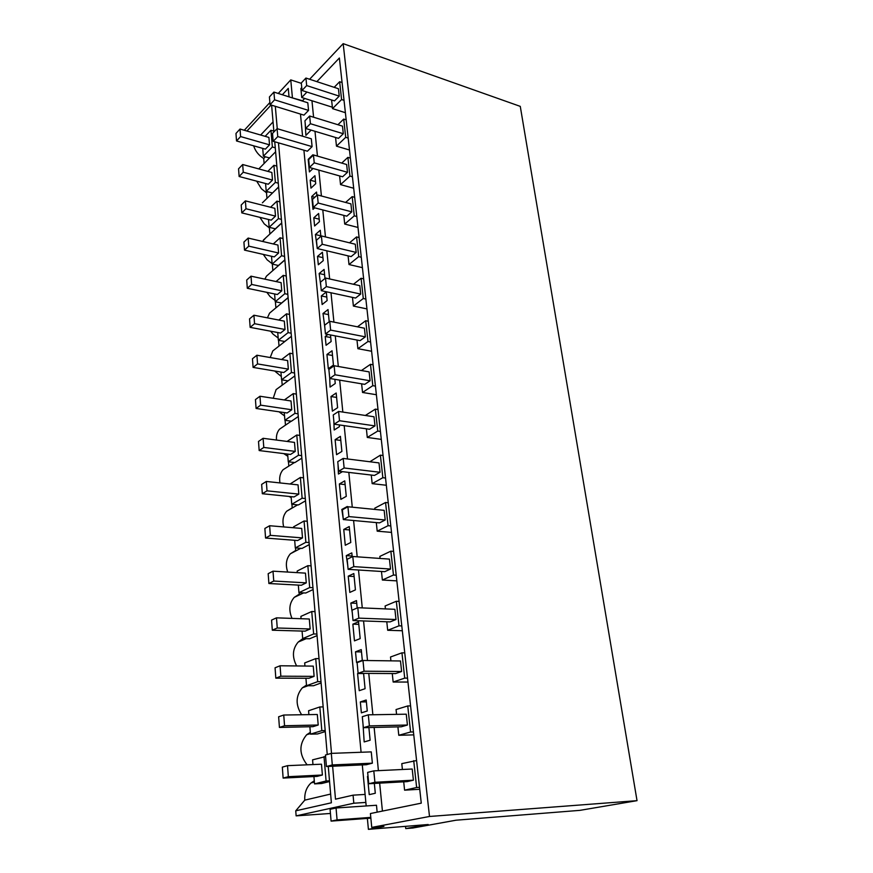 <?xml version="1.0" encoding="UTF-8"?>
<svg xmlns="http://www.w3.org/2000/svg" width="873" height="873" viewBox="0 0 873 873"><rect width="100%" height="100%" fill="white"/><g stroke="black" fill="none" stroke-linecap="round" stroke-linejoin="round"><path stroke-width="1.31" d="M405.509 826.349L405.749 828.586L412.864 828.008L456.033 820.205L579.967 810.351L637.028 800.661L520.275 106.375L343.176 43.65L309.62 79.257M366.191 805.954L365.852 802.429L353.816 803.215L296.133 815.873L330.431 813.461M405.749 828.586L428.185 824.516L368.406 829.35L383.945 826.425L371.745 827.408L429.505 816.473L637.028 800.661M368.406 829.35L367.369 818.405M353.816 803.215L353.074 795.161L365.1 794.43L362.295 764.901M365.852 802.429L365.1 794.43M296.133 815.873L295.751 810.821L331.38 802.789L328.27 766.418M353.074 795.161L335.494 799.177L332.624 766.221M275.311 106.32L277.254 128.691M278.476 142.845L331.511 753.366M289.039 96.859L288.265 88.38L282.35 94.742M292.106 97.82L302.538 100.722L304.71 98.453M278.247 93.455L290.764 79.901L292.4 97.525M244.276 130.263L269.888 102.523M246.939 131.037L271.067 105.011M327.244 754.523L274.755 141.764M273.915 131.943L271.612 105.175M314.291 780.8L311.072 782.939C306.51 787.184 304.404 792.924 304.775 800.148L295.751 810.821M310.33 732.327L306.641 734.76C298.861 744.243 299.013 754.261 307.11 764.824M306.488 685.109L302.364 687.804C295.641 695.814 295.39 704.795 301.621 714.747M302.887 638.589L298.239 642.026C292.444 648.825 291.909 656.802 296.624 665.946M299.144 592.669L299.264 594.186L294.245 597.361C289.29 603.156 288.537 610.162 292.008 618.4M295.489 547.928L295.696 550.47L290.382 553.788C286.169 558.709 285.285 564.798 287.719 572.066M291.931 504.31L292.215 507.835L286.639 511.262C283.103 515.419 282.121 520.635 283.714 526.921M289.039 496.431L291.2 497.643M288.396 466.357L283.027 469.75C280.08 473.231 279.065 477.618 279.982 482.922M288.461 461.784L288.81 466.084M283.747 453.6L287.828 456.284M284.172 426.024L279.513 429.21C277.112 432.08 276.097 435.692 276.49 440.057M285.078 420.306L285.471 425.14M279.033 411.805L284.533 415.919M280.135 386.652L276.108 389.609L273.238 398.263M281.772 379.842L282.208 385.135M274.689 371.014L281.324 376.503M276.283 348.196L272.791 350.924L270.215 357.537M278.552 340.339L279.011 346.057M270.652 331.205L273.063 334.152L278.181 338.026M272.583 310.624L269.582 313.112L267.422 317.837M275.399 301.785L275.901 307.863M266.865 292.346L270.052 296.547L275.115 300.432M269.048 273.893L266.451 276.163L264.857 279.153M272.332 264.126L272.856 270.543M263.297 254.403L267.105 259.794L272.125 263.701M265.643 237.969L262.533 241.439M259.914 217.355L264.235 223.881L269.375 227.908L269.877 234.051M262.369 202.842L278.629 187.04M256.706 181.169L261.42 188.775L266.505 192.813L266.963 198.378M253.661 145.824C255.32 151.127 258.67 155.35 263.711 158.493L264.115 163.48M290.764 79.901L301.338 83.328M306.936 92.047L301.742 97.503L300.879 88.522L301.752 87.595M313.014 168.478L309.402 171.926L308.191 159.333L308.769 159.497M310.188 180.165L314.935 175.691L315.71 183.701L310.963 188.142L310.188 180.165L315.513 181.617M314.684 207.839L313.003 209.367L311.759 196.48L314.804 197.276M313.811 217.814L318.623 213.492L319.431 221.698L314.596 225.987L313.811 217.814L319.18 219.178M317.128 247.365L315.415 234.521L320.806 235.841M317.521 256.389L322.41 252.232L323.239 260.645L318.318 264.77L317.521 256.389L322.945 257.655M320.904 286.704L319.158 273.522L324.614 274.744M321.319 295.936L326.295 291.942L327.135 300.574L322.137 304.524L321.319 295.936L326.797 297.093M324.789 327.037L322.999 313.494L328.51 314.607M330.496 334.959L331.14 341.518L326.055 345.282L325.214 336.476L330.747 337.535M326.939 354.482L332.046 350.76L333.442 365.067L328.313 368.733L326.939 354.482L332.504 355.497M334.839 379.329L335.243 383.52L330.07 387.099L329.71 378.14M330.976 396.538L336.17 393.003L337.611 407.691L332.384 411.15L330.976 396.538L336.607 397.422M339.291 424.933L339.466 426.624L334.195 429.996L333.813 420.797M335.123 439.676L340.415 436.358L341.889 451.428L336.563 454.68L335.123 439.676L340.808 440.45M342.456 471.66L338.429 474.028L338.026 464.567M339.379 483.969L344.759 480.87L346.275 496.344L340.863 499.367L339.379 483.969L345.13 484.602M343.264 518.977L341.834 509.461L342.805 509.559M343.755 529.453L349.233 526.572L350.782 542.482L345.272 545.265L343.755 529.453L349.56 529.944M347.738 565.431L346.265 555.632L352.114 556.046M348.24 576.158L353.827 573.539L355.42 589.875L349.8 592.418L348.24 576.158L354.111 576.518M352.332 613.162L350.826 603.068L356.741 603.33M352.856 624.162L358.541 621.805L360.189 638.6L354.46 640.869L352.856 624.162L358.792 624.359M355.507 651.815L361.258 649.61L362.306 660.283L356.533 662.421L355.507 651.815L361.487 651.924M363.583 673.367L365.078 688.699L359.24 690.685L357.592 673.509L363.605 673.541M360.331 701.936L366.191 700.015L367.26 710.993L361.378 712.848L360.331 701.936L366.376 701.881M368.886 727.569L370.119 740.228L364.172 741.919L363.015 724.241M374.342 783.441L375.303 793.262L369.235 794.626L367.489 776.446L368.035 776.424M310.45 129.924L310.537 130.721L305.888 135.37L305.179 123.224M429.505 816.473L343.176 43.65M316.866 81.636L339.379 58L421.266 803.149L370.414 813.538L371.745 827.408M361.095 752.264L303.913 150.189M382.429 811.082L379.657 783.146M378.413 770.641L374.135 727.449M372.869 714.747L368.766 673.399M367.489 660.534L363.561 620.943M362.273 607.903L358.508 570.004M357.199 556.81L353.598 520.515M352.277 507.191L348.829 472.413M347.498 458.958L344.191 425.631M342.838 412.078L339.673 380.137M338.32 366.485L335.287 335.876M333.923 322.126L331.009 292.782M329.634 278.956L326.84 250.813M325.465 236.921L322.792 209.946M321.406 195.978L318.841 170.115M317.445 156.092L314.989 131.288M313.593 117.222L311.956 100.744L332.362 107.215M302.582 136.21L300.476 114.068M370.861 818.143L331.085 821.111L337.076 819.889L336.05 807.994L376.481 805.255L377.147 812.163M325.214 336.476L327.899 334.457M315.415 234.521L320.26 230.276L320.86 236.387M319.158 273.522L324.09 269.43L324.974 278.487M322.999 313.494L328.019 309.577L329.208 321.722M350.826 603.068L356.468 600.591L357.188 607.979M371.254 751.882L372.367 763.177L366.354 764.726L326.437 766.505L332.307 764.934L331.304 753.377L371.254 751.882M346.265 555.632L351.808 552.893L352.19 556.799M341.834 509.461L347.268 506.493L347.323 507.082M308.191 159.333L312.883 154.783L312.949 155.449M311.759 196.48L316.528 192.06L316.855 195.388M307.798 102.774L308.551 110.413L303.946 115.138L270.073 104.705L274.58 99.828L273.904 92.08L307.798 102.774M277.079 128.647L311.323 138.796L312.087 146.62L307.405 151.204L273.184 141.317L277.767 136.581L277.079 128.647L272.518 133.405L273.184 141.317M304.775 800.148L330.638 794.059M260.656 135.02L273.053 121.925M329.558 781.531L321.679 783.507L314.542 783.889L313.942 776.555M325.28 731.585L317.543 733.964L310.482 734.149L309.882 726.751M321.111 682.959L313.516 685.731L306.532 685.731L305.932 678.266M317.063 635.631L309.588 638.763L302.691 638.589L302.08 631.07M313.112 589.526L305.768 593.007L298.948 592.669L298.326 585.096M309.26 544.61L302.047 548.419L295.292 547.917L294.681 540.3M305.517 500.829L298.413 504.943L291.746 504.299L291.113 496.65M301.862 458.15L294.878 462.559L288.276 461.762L287.643 454.08M298.293 416.519L291.429 421.212L284.893 420.284L284.26 412.558M294.812 375.914L276.108 389.609M291.418 336.28L284.773 341.485L278.367 340.306L277.734 332.537M288.101 297.606L281.564 303.04L275.224 301.742L274.591 293.95M284.871 259.827L278.422 265.49L272.147 264.083L271.514 256.28M279.829 264.257L280.506 263.821M281.706 222.942L275.366 228.813L269.157 227.296L268.513 219.472M276.086 228.137L276.927 227.526M278.618 186.898L273.489 192.038M267.618 191.722L266.505 192.813M265.174 136.33L270.946 130.273L272.365 146.98L263.362 156.234L269.451 157.937L270.172 157.326M265.37 156.802L263.711 158.493M301.742 97.503L311.956 100.744M312.96 764.573L312.578 759.837L325.585 756.585M324.025 756.64L326.087 780.986L329.503 780.8M326.087 780.986L314.542 783.889M308.889 714.627L308.573 710.742L319.824 706.955L323.174 706.912M319.824 706.955L321.831 730.636L325.192 730.559M321.831 730.636L310.482 734.149M304.928 666.034L304.677 662.945L315.72 658.602L319.038 658.646M315.72 658.602L317.674 681.649L321.002 681.66M317.674 681.649L306.532 685.731M301.076 618.717L300.879 616.393L311.737 611.515L315.011 611.646M311.737 611.515L313.636 633.962L316.932 634.049M313.636 633.962L302.691 638.589M297.311 572.644L297.18 571.04L307.842 565.671L311.083 565.879M307.842 565.671L309.697 587.529L312.96 587.704M309.697 587.529L298.948 592.669M293.655 527.761L293.579 526.845L304.066 520.995L307.263 521.279M304.066 520.995L305.866 542.297L309.086 542.537M305.866 542.297L295.292 547.917M290.087 484.013L300.367 477.455L303.542 477.815M300.367 477.455L302.134 498.21L305.321 498.538M302.134 498.21L291.746 504.299M287.075 441.432L296.776 435.005L299.908 435.431M296.776 435.005L298.49 455.248L301.643 455.641M298.49 455.248L288.276 461.762M284.369 399.965L293.263 393.614L296.373 394.105M293.263 393.614L294.943 413.355L298.053 413.813M294.943 413.355L284.893 420.284M281.608 359.523L289.847 353.238L292.913 353.783M289.847 353.238L291.473 372.487L294.561 373.011M291.473 372.487L281.586 379.81L288.057 380.868M281.586 379.81L280.953 372.062M278.836 320.064L286.508 313.833L289.541 314.433M286.508 313.833L288.101 332.624L291.156 333.202M288.101 332.624L278.367 340.306M276.064 281.553L283.245 275.366L286.257 276.021M283.245 275.366L284.805 293.71L287.828 294.343M284.805 293.71L275.224 301.742M273.304 243.96L280.058 237.805L283.038 238.515M280.058 237.805L281.575 255.724L284.576 256.411M281.575 255.724L272.147 264.083M270.554 207.25L276.959 201.128L279.906 201.881M276.959 201.128L278.432 218.621L281.401 219.363M278.432 218.621L269.157 227.296M267.847 171.381L273.915 165.292L275.366 182.392L278.301 183.177M273.915 165.292L276.839 166.099M275.366 182.392L266.221 191.362L272.376 192.966M266.221 191.362L265.578 183.526M270.946 130.273L273.838 131.125M272.365 146.98L275.268 147.81M263.362 156.234L262.718 148.388M334.184 87.322L339.641 81.735L342.085 82.542M339.641 81.735L341.583 99.544L344.038 100.34M341.583 99.544L332.515 108.623L345.392 112.704M331.598 99.959L332.515 108.623M402.409 769.484L401.787 763.635L416.585 760.525M413.715 760.656L416.639 787.511L419.531 787.337M416.639 787.511L404.592 790.174L419.738 789.268M403.708 781.815L404.592 790.174M396.571 714.354L396.069 709.531L407.746 705.941L410.583 705.908M407.746 705.941L410.583 732L413.442 731.923M410.583 732L398.786 735.295L413.769 734.87M397.902 726.882L398.786 735.295M390.918 660.85L390.515 656.998L401.951 652.829L404.756 652.884M401.951 652.829L404.712 678.125L407.527 678.135M404.712 678.125L393.156 682.02L407.964 682.053M392.261 673.552L393.156 682.02M385.419 608.907L385.113 605.982L396.32 601.268L399.103 601.399M396.32 601.268L399.005 625.832L401.798 625.93M399.005 625.832L387.688 630.284L402.322 630.743M386.783 621.772L387.688 630.284M380.082 558.447L379.864 556.396L390.853 551.169L393.603 551.376M390.853 551.169L393.461 575.034L396.222 575.209M393.461 575.034L382.363 580.021L396.844 580.872M381.468 571.477L382.363 580.021M374.899 509.417L374.768 508.195L385.55 502.488L388.256 502.772M385.55 502.488L388.081 525.688L390.809 525.928M388.081 525.688L377.201 531.166L391.519 532.399M376.296 522.589L377.201 531.166M369.857 461.762L380.377 455.16L383.061 455.499M380.377 455.16L382.843 477.706L385.539 478.022M382.843 477.706L372.171 483.653L386.335 485.257M371.265 475.054L372.171 483.653M365.351 415.472L375.357 409.121L378.009 409.535M375.357 409.121L377.758 431.055L380.421 431.437M377.758 431.055L367.282 437.438L381.294 439.381M366.376 428.818L367.282 437.438M361.422 370.534L370.468 364.325L373.098 364.794M370.468 364.325L372.804 385.67L375.445 386.117M372.804 385.67L362.535 392.468L376.383 394.727M361.618 383.825L362.535 392.468M357.45 326.818L365.711 320.729L368.308 321.253M365.711 320.729L367.98 341.507L370.589 342.009M367.98 341.507L357.897 348.687L371.614 351.262M356.981 340.034L357.897 348.687M353.478 284.26L361.084 278.28L363.659 278.858M361.084 278.28L363.288 298.511L365.874 299.068M363.288 298.511L353.39 306.063L366.955 308.911M352.474 297.398L353.39 306.063M349.516 242.814L356.577 236.932L359.119 237.565M356.577 236.932L358.727 256.64L361.28 257.251M358.727 256.64L349.004 264.53L362.426 267.662M348.087 255.865L349.004 264.53M345.61 202.438L352.179 196.632L354.689 197.32M352.179 196.632L354.274 215.849L356.806 216.504M354.274 215.849L344.715 224.066L358.006 227.449M343.798 215.391L344.715 224.066M341.736 163.087L347.891 157.369L350.379 158.1M347.891 157.369L349.931 176.095L352.441 176.793M349.931 176.095L340.546 184.618L353.696 188.241M339.63 175.942L340.546 184.618M337.927 124.73L343.711 119.077L345.708 137.334L348.185 138.087M343.711 119.077L346.177 119.852M345.708 137.334L336.476 146.151L349.495 150.003M335.559 137.476L336.476 146.151M322.388 775.017L317.063 776.392L283.125 778.083L282.328 767.127L287.523 765.665L321.482 764.202L322.388 775.017L288.341 776.686L283.125 778.083M318.198 725.016L312.971 726.674L279.425 727.438L278.64 716.777L283.747 715.031L317.314 714.496L318.198 725.016L284.543 725.747L279.425 727.438M314.116 676.357L308.977 678.277L275.824 678.157L275.06 667.79L280.069 665.772L313.254 666.121L314.116 676.357L280.844 676.204L275.824 678.157M310.144 628.986L305.103 631.157L272.311 630.208L271.568 620.103L276.49 617.844L309.304 619.012L310.144 628.986L277.254 627.993L272.311 630.208M306.27 582.858L301.316 585.259L268.895 583.513L268.175 573.681L273.009 571.171L305.452 573.135L306.27 582.858L273.751 581.058L268.895 583.513M302.505 537.91L297.628 540.529L265.567 538.041L264.868 528.46L269.626 525.732L301.709 528.438L302.505 537.91L270.335 535.356L265.567 538.041M298.828 494.107L294.037 496.944L262.326 493.736L261.649 484.395L266.32 481.449L298.053 484.875L298.828 494.107L267.018 490.833L262.326 493.736M295.249 451.396L290.534 454.44L259.172 450.555L258.506 441.454L263.1 438.301L294.496 442.404L295.249 451.396L263.788 447.445L259.172 450.555M291.757 409.753L287.119 412.984L256.095 408.455L255.44 399.583L259.968 396.244L291.015 400.98L291.757 409.753L260.623 405.159L256.095 408.455M288.341 369.126L283.79 372.531L253.094 367.402L252.461 358.748L256.902 355.224L287.632 360.571L288.341 369.126L257.557 363.921L253.094 367.402M285.024 329.492L280.539 333.06L250.158 327.353L249.536 318.907L253.923 315.218L284.314 321.133L285.024 329.492L254.556 323.697L250.158 327.353M281.772 290.796L277.363 294.528L247.299 288.276L246.699 280.037L251.009 276.174L281.095 282.634L281.772 290.796L251.62 284.445L247.299 288.276M278.607 253.017L274.264 256.902L244.505 250.125L243.916 242.083L248.161 238.067L277.941 245.051L278.607 253.017L248.772 246.142L244.505 250.125M275.508 216.122L271.23 220.149L241.788 212.881L241.21 205.024L245.389 200.866L274.853 208.341L275.508 216.122L245.979 208.745L241.788 212.881M239.126 176.499L268.273 184.236L272.485 180.078L271.852 172.472L242.683 164.528L238.558 168.816L239.126 176.499L243.251 172.232L242.683 164.528M236.528 140.957L265.381 149.141L269.539 144.853L268.906 137.421L240.031 129.029L235.972 133.46L236.528 140.957L240.588 136.559L240.031 129.029M305.932 78.046L338.429 88.719L339.226 96.128L334.501 100.897L302.025 90.476L301.305 82.979L305.932 78.046L306.674 85.565L302.025 90.476M368.744 783.747L407.124 781.63L413.409 780.178L412.198 769.015L373.797 770.87L374.91 782.284L368.744 783.747L367.653 772.398L373.797 770.87M363.354 727.7L401.274 726.794L407.429 725.027L406.261 714.19L368.308 714.823L369.388 725.9L363.354 727.7L362.295 716.7L368.308 714.823M358.116 673.334L395.6 673.574L401.624 671.501L400.489 660.981L362.982 660.468L364.03 671.206L358.116 673.334L357.09 662.651L362.982 660.468M353.041 620.572L390.089 621.892L395.993 619.524L394.88 609.31L357.81 607.717L358.836 618.139L353.041 620.572L352.037 610.205L357.81 607.717M348.109 569.338L384.731 571.684L390.515 569.043L389.434 559.113L352.801 556.505L353.794 566.621L348.109 569.338L347.138 559.266L352.801 556.505M343.318 519.566L379.515 522.883L385.2 519.981L384.153 510.334L347.923 506.755L348.884 516.587L343.318 519.566L342.38 509.788L347.923 506.755M338.669 471.213L374.462 475.425L380.028 472.282L379.002 462.908L343.187 458.423L344.126 467.983L338.669 471.213L337.753 461.697L343.187 458.423M334.141 424.191L369.53 429.265L374.997 425.904L374.004 416.77L338.593 411.434L339.499 420.731L334.141 424.191L333.246 414.948L338.593 411.434M329.743 378.467L364.739 384.349L370.097 380.77L369.137 371.887L334.119 365.743L335.003 374.779L329.743 378.467L328.87 369.475L334.119 365.743M325.454 333.988L360.08 340.634L365.34 336.847L364.401 328.204L329.765 321.297L330.616 330.092L325.454 333.988L324.614 325.236L329.765 321.297M321.297 290.687L355.529 298.053L360.702 294.081L359.785 285.667L325.52 278.04L326.36 286.595L321.297 290.687L320.467 282.165L325.52 278.04M317.237 248.532L351.11 256.586L356.184 252.428L355.289 244.233L321.395 235.928L322.213 244.254L317.237 248.532L316.441 240.239L321.395 235.928M313.287 207.479L346.799 216.166L351.775 211.844L350.913 203.856L317.379 194.908L318.176 203.027L313.287 207.479L312.512 199.393L317.379 194.908M309.435 167.474L342.587 176.772L347.487 172.297L346.646 164.506L313.462 154.947L314.236 162.858L309.435 167.474L308.682 159.595L313.462 154.947M305.681 128.484L338.495 138.36L343.307 133.733L342.489 126.138L309.653 116.011L310.406 123.715L305.681 128.484L304.939 120.801L309.653 116.011M288.341 776.686L287.523 765.665M284.543 725.747L283.747 715.031M280.844 676.204L280.069 665.772M277.254 627.993L276.49 617.844M273.751 581.058L273.009 571.171M270.335 535.356L269.626 525.732M267.018 490.833L266.32 481.449M263.788 447.445L263.1 438.301M260.623 405.159L259.968 396.244M257.557 363.921L256.902 355.224M254.556 323.697L253.923 315.218M251.62 284.445L251.009 276.174M248.772 246.142L248.161 238.067M245.979 208.745L245.389 200.866M272.485 180.078L243.251 172.232M269.539 144.853L240.588 136.559M336.05 807.994L330.081 809.293L331.085 821.111M372.367 763.177L332.307 764.934M337.076 819.889L370.785 817.39M331.304 753.377L325.454 755.025L326.437 766.505M308.551 110.413L274.58 99.828M277.767 136.581L312.087 146.62M273.904 92.08L269.408 96.979L270.073 104.705M413.409 780.178L374.91 782.284M407.429 725.027L369.388 725.9M401.624 671.501L364.03 671.206M395.993 619.524L358.836 618.139M390.515 569.043L353.794 566.621M385.2 519.981L348.884 516.587M380.028 472.282L344.126 467.983M374.997 425.904L339.499 420.731M370.097 380.77L335.003 374.779M365.34 336.847L330.616 330.092M360.702 294.081L326.36 286.595M356.184 252.428L322.213 244.254M351.775 211.844L318.176 203.027M347.487 172.297L314.236 162.858M343.307 133.733L310.406 123.715M339.226 96.128L306.674 85.565M314.389 782.099L311.072 782.939M310.439 733.593L306.641 734.76M308.049 685.731L302.364 687.804M306.194 638.676L298.239 642.026M303.64 592.898L294.245 597.361M300.738 548.32L290.382 553.788M297.649 504.867L286.639 511.262M294.474 462.504L283.027 469.75M291.255 421.179L279.513 429.21M291.418 336.345L272.791 350.924M288.112 297.715L269.582 313.112M284.882 259.979L266.451 276.163M281.717 223.095L263.417 240.031M275.606 151.793L258.779 168.915"/></g></svg>

